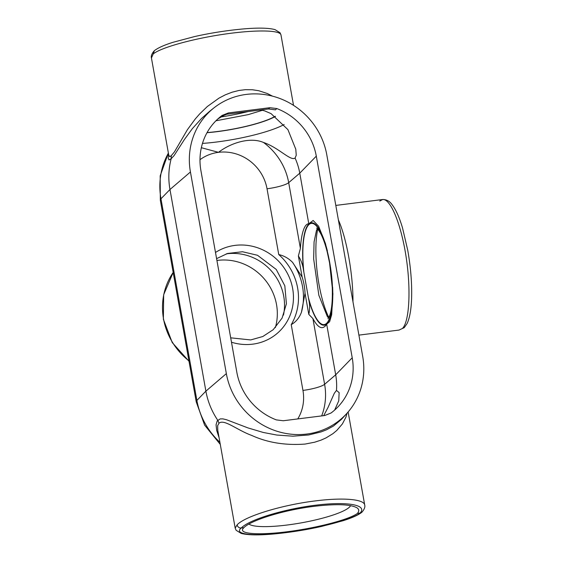 <?xml version="1.0" encoding="UTF-8"?>
<svg xmlns="http://www.w3.org/2000/svg" width="563" height="563" viewBox="0 0 563 563"><rect width="100%" height="100%" fill="white"/><g stroke="black" fill="none" stroke-linecap="round" stroke-linejoin="round"><path stroke-width="0.84" d="M352.22 357.779L316.3 156.148A60.311 57.095 46.9 0 0 276.806 108.553L275.448 109.841L268.495 108.976L226.769 114.226L220.422 116.766L222.104 115.443A60.311 57.095 46.9 0 0 220.766 116.464A60.311 57.095 46.9 0 0 200.921 170.666L236.84 372.298A60.311 57.095 46.9 0 0 276.334 419.892L283.266 420.751L324.71 415.529L331.037 413.003A60.311 57.095 46.9 0 0 338.792 405.986A60.311 57.095 46.9 0 0 352.22 357.779L335.689 374.81A62.373 59.045 46.9 0 1 336.463 390.419L339.137 392.608L338.75 400.835L334.654 410.068M316.3 156.148L299.769 173.172L288.692 182.665L300.403 248.396C301.17 234.954 304.14 223.546 308.791 223.792L299.769 173.172A62.373 59.045 46.9 0 0 295.075 158.062L296.244 155.275L295.786 149.237L287.918 129.624L271.035 113.606L264.694 110.904L260.986 109.919M217.79 119.004L225.524 114.444M300.403 248.396L298.383 255.954C301.17 260.352 302.88 265.117 303.513 270.254L308.714 299.446C309.896 304.513 309.924 309.488 308.791 314.379L312.901 318.567L324.612 384.297L335.689 374.81L326.674 324.197L329.629 321.698L331.663 314.71L332.909 293.886L330.643 268.044L325.484 243.645L318.623 226.235L313.162 220.478L308.791 223.792M326.674 324.197C322.775 330.235 318.179 328.363 312.901 318.567M336.463 390.419L334.281 393.326L327.976 407.563L323.704 415.656M364.718 505.053L364.711 505.004C365.281 506.869 364.409 509.212 362.079 512.041L360.053 513.062C368.019 504.863 346.892 501.211 315.02 505.278C283.259 509.219 248.656 519.888 241.26 528.01L243.856 527.686C251.246 520.008 284.336 509.937 314.02 506.341C336.188 503.744 350.51 504.237 356.984 507.812C359.152 509.304 359.314 511.162 357.449 513.386L360.053 513.062C352.354 519.501 317.483 528.685 285.73 532.64C253.85 536.694 232.983 534.519 241.26 528.01C239.085 528.066 237.699 527.024 237.1 524.885L235.186 528.115M357.449 513.386C349.595 519.353 318.475 527.608 289.262 531.479C259.979 535.406 238.846 534.118 242.963 528.65L243.856 527.686M298.383 255.954L302.148 277.087L292.577 262.379C288.636 258.361 284.026 255.75 278.748 254.56A56.194 53.196 -133.1 0 1 291.233 324.633C295.906 321.994 299.312 317.849 301.458 312.212L305.026 293.246L308.791 314.379M201.35 147.71L218.5 152.334C230.879 142.805 250.148 136.774 263.463 142.446C278.882 147.675 290.445 161.299 295.075 158.062M219.063 437.62L216.699 430.435L216.058 424.798L217.212 420.864L220.217 418.914L222.892 418.879L226.432 419.709L248.093 427.95L263.245 432.454L276.792 435.044L292.894 436.184L308.63 434.981L321.184 431.884L326.568 429.766L333.458 426.043L341.452 419.358M209.563 111.354L201.596 118.399L192.328 128.667L184.446 139.469L174.087 155.585L171.194 158.689A73.338 69.425 46.9 0 0 169.97 189.506L205.889 391.144A73.338 69.425 46.9 0 0 217.797 420.315L218.993 423.228L217.656 425.628L217.754 430.209L235.179 528.08L236.115 530.276L241.14 533.386C247.706 535.146 258.579 535.343 273.745 533.984C290.086 532.443 306.033 529.924 321.586 526.426L343.085 520.712C351.91 517.946 358.131 515.152 361.763 512.337M168.738 155.071L169.709 156.711L171.321 155.606L171.194 158.689L169.048 159.976L168.168 157.971L168.597 154.311M379.772 201.075L382.608 199.527C386.563 199.464 389.793 201.251 392.284 204.904C396.063 209.957 399.484 217.656 402.545 228.008L407.76 250.366C410.765 267.601 412.046 283.513 411.602 298.108C411.25 309.361 409.744 317.849 407.084 323.57L404.234 327.659L399.033 330.066L404.234 327.659M153.213 53.949L154.389 50.663C158.02 47.848 164.241 45.054 173.066 42.288L194.566 36.574C210.119 33.076 226.066 30.557 242.407 29.016C257.572 27.657 268.445 27.854 275.011 29.614L280.036 32.724L280.972 34.92C280.226 29.902 254.504 29.642 223.166 34.336C191.87 38.974 160.729 47.7 153.213 53.949L151.44 57.996C150.87 56.131 151.75 53.788 154.072 50.959M346.836 413.432A71.283 67.483 46.9 0 1 276.159 430.984A71.283 67.483 46.9 0 1 226.347 373.621L190.435 171.982A71.283 67.483 46.9 0 1 213.891 107.927A71.283 67.483 46.9 0 1 326.793 154.825L362.706 356.463A71.283 67.483 46.9 0 1 346.836 413.432L341.438 419.372M209.549 111.361L213.891 107.927M222.104 115.443L228.43 112.917L269.874 107.702L276.806 108.553M171.321 155.606L174.41 151.933L187.388 129.722L195.227 119.011L199.696 113.895L207.374 106.484L219.042 98.096L225.397 94.795L232.076 92.212L238.909 90.474L245.25 89.686L252.337 89.749L258.79 90.734L267.418 93.557L272.485 96.139M348.138 411.961L364.711 505.004C364.022 499.128 342.797 497.375 315.231 500.922C281.767 504.976 244.525 516.398 237.1 524.885M347.111 413.129L345.872 417.289L342.374 423.946L336.787 430.456L332.867 433.707L326.005 437.915L321.037 440.132L314.675 442.208L305.104 444.066C285.328 445.53 267.545 442.652 251.738 435.438C237.03 430.118 224.074 418.689 218.993 423.228M338.391 219.957C346.653 238.276 353.142 274.702 352.973 301.81M335.801 205.418L382.608 199.527C390.511 198.352 401.109 224.144 406.064 256.587C411.096 288.981 409.463 321.466 402.461 328.44M330.544 268.945A55.73 14.821 -97.2 0 0 331.396 275.708M350.573 505.623A52.162 9.494 -10.1 0 1 301.958 522.738A52.162 9.494 -10.1 0 1 248.966 524.054M302.148 277.087A60.318 57.102 -133.1 0 1 305.026 293.246M216.924 260.472A52.162 49.375 -133.1 0 1 217.642 260.373A52.162 49.375 -133.1 0 1 275.349 327.61M226.291 253.871A50.234 47.552 -133.1 0 1 227.044 253.772A50.234 47.552 -133.1 0 1 283.478 315.09M308.714 299.446A51.606 13.723 -97.2 0 0 325.47 324.788A51.606 13.723 -97.2 0 0 332.627 287.067M327.37 250.88A51.606 13.723 -97.2 0 0 309.157 223.757A51.606 13.723 -97.2 0 0 303.513 270.254M308.341 297.37A51.022 13.568 -97.2 0 0 327.997 321.543A51.022 13.568 -97.2 0 0 329.749 262.766A51.022 13.568 -97.2 0 0 310.544 223.574A51.022 13.568 -97.2 0 0 303.879 272.33M321.677 415.916A61.254 57.989 46.9 0 0 324.612 384.297A18.276 3.329 169.9 0 1 302.95 390.412A42.992 40.698 46.9 0 1 297.764 418.921M263.463 142.446A61.254 57.989 46.9 0 1 288.692 182.665A18.276 3.329 -10.1 0 1 267.031 188.774L278.748 254.56M291.233 324.633L302.95 390.412M267.031 188.774A42.992 40.698 46.9 0 0 218.5 152.334A42.992 40.698 46.9 0 0 199.999 159.688M215.495 252.463A51.022 48.298 -133.1 0 1 235.074 245.377A51.022 48.298 -133.1 0 1 292.669 288.629A51.022 48.298 -133.1 0 1 252.667 344.162A51.022 48.298 -133.1 0 1 231.477 342.213M220.274 444.397L204.622 425.135L196.234 401.869A29.241 5.32 -10.1 0 1 196.881 400.427A72.219 68.362 46.9 0 0 219.894 442.293M168.386 153.101A72.219 68.362 46.9 0 0 160.962 198.788L196.881 400.427L205.889 391.144L226.347 373.621M168.365 152.988L160.188 175.832L160.314 200.231A29.241 5.32 -10.1 0 1 160.962 198.788L169.97 189.506L190.435 171.982M207.008 132.713A51.606 9.395 169.9 0 0 275.448 116.393M207.071 132.587A51.022 9.289 169.9 0 0 275.244 116.252M220.914 116.97A55.73 10.148 169.9 0 0 248.114 111.544M202.476 143.41A60.318 10.986 169.9 0 0 284.146 124.5M317.743 229.085A55.73 14.821 -97.2 0 0 328.869 317.497M188.915 360.806A65.97 62.451 -133.1 0 1 173.179 272.45M292.577 262.379A60.318 57.102 -133.1 0 1 301.458 312.212M268.495 108.976L269.874 107.702M228.43 112.917L226.769 114.226M327.997 318.757L329.496 316.096C331.727 310.333 332.649 300.832 332.269 287.609L329.594 263.069C327.293 250.549 324.387 240.83 320.868 233.905C318.503 229.894 317.075 227.952 316.589 228.078M317.342 228.677L316.441 230.534L314.07 241.914L313.647 258.881L318.855 295.293L327.314 316.505L328.581 317.996M196.234 401.869L160.314 200.231M293.52 105.344L280.972 34.92M168.745 155.114L151.44 57.996M358.905 335.119L399.033 330.066M215.946 120.778L248.184 114.634L262.492 110.278M295.723 148.878L295.786 149.237M188.999 361.277L172.243 342.578L163.369 319.27L163.671 294.702L173.172 272.436M216.593 258.635L227.565 253.47L242.498 251.745L257.488 255.271L276.236 269.445L284.822 285.793L286.405 303.781L282.119 318.039L273.224 329.679L262.822 336.512L250.697 339.939L230.696 337.828"/></g></svg>
